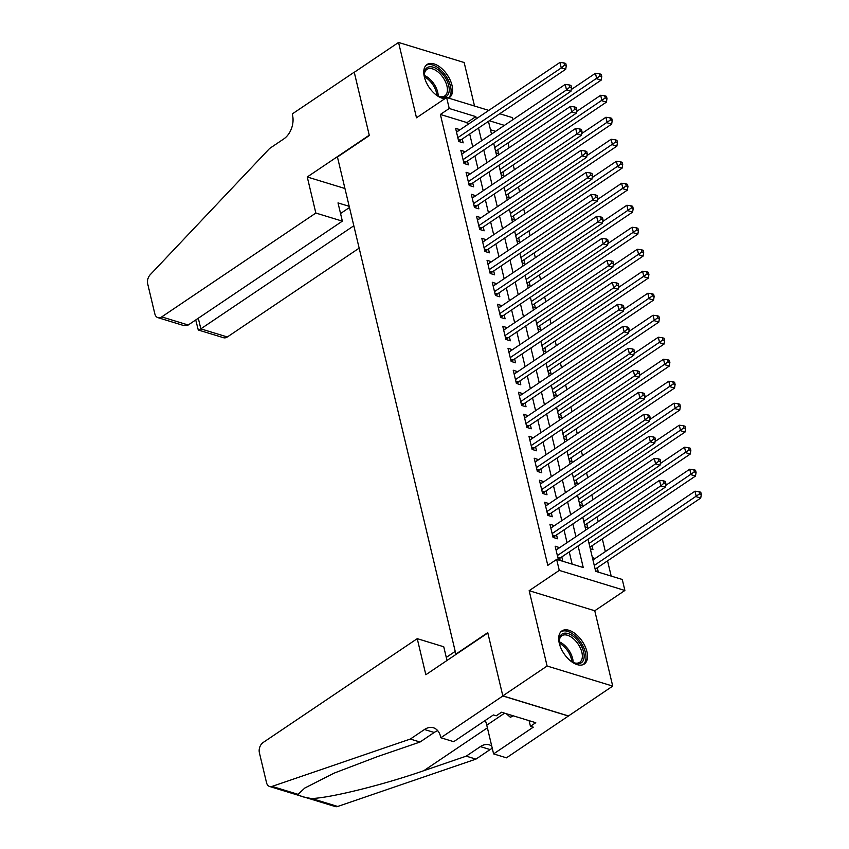 <?xml version="1.0" encoding="UTF-8"?>
<svg xmlns="http://www.w3.org/2000/svg" width="849" height="849" viewBox="0 0 849 849"><rect width="100%" height="100%" fill="white"/><g stroke="black" fill="none" stroke-linecap="round" stroke-linejoin="round"><path stroke-width="1.27" d="M586.935 651.692A19.973 11.016 56 0 0 575.962 634.277A19.973 11.016 56 0 0 561.942 630.903A19.973 11.016 56 0 0 559.268 643.234A19.973 11.016 56 0 0 570.241 660.649A19.973 11.016 56 0 0 584.261 664.035A19.973 11.016 56 0 0 586.935 651.692M448.559 98.091A19.973 11.016 56 0 0 449.333 97.646A19.973 11.016 56 0 0 451.997 85.314A19.973 11.016 56 0 0 441.024 67.888A19.973 11.016 56 0 0 427.005 64.513A19.973 11.016 56 0 0 424.341 76.845A19.973 11.016 56 0 0 444.78 98.728M588.028 539.253L595.669 571.335L622.264 579.474L624.885 590.469L559.279 570.401L556.657 559.395L583.252 567.535L578.105 545.928M440.843 737.749L502.852 695.978L487.835 632.961L425.837 674.732L417.241 638.66L263.126 742.514A7.683 5.296 -73 0 0 259.38 752.692L266.533 782.714A7.683 5.296 -73 0 0 269.6 786.482A7.683 5.296 -73 0 0 272.104 786.397L410.322 739.054L424.489 729.503A17.925 12.364 107 0 1 433.404 727.763A17.925 12.364 107 0 1 440.557 736.539L440.843 737.749L453.706 741.686L493.386 714.954L496.219 715.813L501.536 712.237L535.761 722.701L530.445 726.288L533.278 727.158L493.598 753.891L506.46 757.828L612.723 686.098L594.767 610.76L624.885 590.469M474.527 106.029L464.159 62.518L398.552 42.45L416.498 117.788L446.616 97.497L488.78 110.391M499.732 113.745L512.223 117.565L512.754 119.773M611.184 576.078L607.544 560.839M605.348 551.595L602.312 538.839M598.216 521.657L597.07 516.85M592.973 499.658L591.827 494.85M587.731 477.669L586.585 472.861M582.499 455.669L581.353 450.861M577.256 433.68L576.11 428.862M572.014 411.68L570.868 406.873M566.771 389.68L565.625 384.873M561.529 367.691L560.382 362.873M556.297 345.692L555.15 340.884M551.054 323.692L549.908 318.884M545.811 301.703L544.665 296.895M540.569 279.703L539.423 274.896M535.337 257.714L534.191 252.896M530.094 235.714L528.948 230.907M524.852 213.715L523.706 208.907M519.609 191.725L518.463 186.918M514.377 169.726L513.231 164.918M509.135 147.737L507.989 142.919M568.437 715.94L502.82 695.862L547.106 666.019L612.723 686.098M502.82 695.862L487.761 632.632L455.871 654.112L337.446 157.012L369.326 135.532L354.266 72.292L398.552 42.45M559.608 547.669L555.15 546.204L558.292 559.406L562.728 560.754L561.815 556.912M554.376 525.669L549.908 524.215L553.06 537.406L557.485 538.765L556.573 534.912M549.133 503.68L544.676 502.215L547.817 515.407L552.253 516.765L551.33 512.923M543.891 481.68L539.433 480.216L542.575 493.418L547.011 494.776L546.087 490.924M538.648 459.691L534.191 458.227L537.332 471.418L541.768 472.776L540.855 468.924M533.405 437.691L528.948 436.227L532.1 449.429L536.526 450.777L535.613 446.935M528.174 415.692L523.716 414.227L526.858 427.429L531.294 428.787L530.37 424.935M522.931 393.703L518.474 392.238L521.615 405.429L526.051 406.788L525.128 402.946M517.688 371.703L513.231 370.238L516.372 383.44L520.808 384.799L519.896 380.946M512.446 349.703L507.989 348.249L511.14 361.441L515.566 362.799L514.653 358.947M507.214 327.714L502.757 326.249L505.898 339.451L510.334 340.799L509.411 336.957M501.971 305.714L497.514 304.25L500.655 317.452L505.091 318.81L504.168 314.958M496.729 283.725L492.271 282.261L495.413 295.452L499.849 296.81L498.936 292.958M491.486 261.725L487.029 260.261L490.181 273.463L494.606 274.821L493.694 270.969M486.254 239.726L481.786 238.272L484.938 251.463L489.364 252.822L488.451 248.969M481.012 217.737L476.554 216.272L479.696 229.474L484.132 230.822L483.208 226.98M475.769 195.737L471.312 194.272L474.453 207.474L478.889 208.833L477.976 204.98M470.526 173.748L466.069 172.283L469.21 185.475L473.646 186.833L472.734 182.981M465.294 151.748L460.827 150.284L463.978 163.486L468.404 164.844L467.491 160.992M495.975 152.884L498.628 153.69L497.716 149.838M501.218 174.873L503.871 175.69L502.958 171.838M506.46 196.872L509.113 197.679L508.201 193.837M511.703 218.862L514.356 219.679L513.433 215.826M516.935 240.861L519.599 241.678L518.675 237.826M522.177 262.861L524.831 263.668L523.918 259.826M527.42 284.85L530.073 285.667L529.16 281.815M532.663 306.85L535.316 307.656L534.392 303.815M537.895 328.85L540.558 329.656L539.635 325.804M543.137 350.839L545.79 351.656L544.878 347.803M548.38 372.838L551.033 373.645L550.12 369.803M553.622 394.827L556.275 395.645L555.352 391.792M558.854 416.827L561.518 417.644L560.595 413.792M564.097 438.827L566.75 439.633L565.837 435.781M569.339 460.816L571.993 461.633L571.08 457.781M574.582 482.816L577.235 483.622L576.322 479.781M579.814 504.805L582.478 505.622L581.554 501.77M585.057 526.804L587.71 527.622L586.797 523.769M590.299 548.804L592.952 549.611L592.04 545.758M495.572 131.34L490.478 129.78M592.4 557.602L595.075 558.515M595.542 570.793L598.195 571.61L597.282 567.758M467.491 124.739L466.971 122.596L440.376 114.456L547.796 565.37L556.657 559.395M572.162 564.15L569.255 551.903M567.047 542.66L564.012 529.903M561.805 520.66L558.769 507.904M556.573 498.671L553.527 485.915M551.33 476.671L548.295 463.915M546.087 454.671L543.052 441.926M540.845 432.682L537.81 419.926M535.613 410.683L532.567 397.926M530.37 388.683L527.325 375.937M525.128 366.694L522.093 353.937M519.885 344.694L516.85 331.938M514.643 322.705L511.607 309.949M509.411 300.705L506.365 287.949M504.168 278.705L501.133 265.96M498.925 256.716L495.89 243.96M493.683 234.717L490.648 221.96M488.451 212.728L485.405 199.971M483.208 190.728L480.173 177.972M477.966 168.728L474.931 155.983M472.723 146.739L469.688 133.983M460.052 129.748L455.595 128.295L458.736 141.486L463.172 142.844L462.249 138.992M594.767 610.76L529.16 590.692L547.106 666.019M529.16 590.692L559.279 570.401M440.376 114.456L449.238 108.492L446.616 97.497M488.462 121.333L491.497 134.089M493.704 143.332L496.739 156.078M498.947 165.322L501.982 178.078M504.179 187.321L507.224 200.077M509.421 209.31L512.456 222.067M514.664 231.31L517.699 244.066M519.906 253.31L522.942 266.055M525.138 275.299L528.184 288.055M530.381 297.299L533.416 310.055M535.623 319.288L538.659 332.044M540.866 341.287L543.901 354.044M546.098 363.287L549.144 376.033M551.341 385.276L554.386 398.032M556.583 407.276L559.618 420.032M561.826 429.276L564.861 442.021M567.068 451.265L570.104 464.021M572.3 473.264L575.346 486.021M577.543 495.254L580.578 508.01M582.785 517.253L585.821 530.009M504.433 125.376L489.321 120.749M476.342 118.775L475.833 116.631L449.238 108.492M575.909 536.685L572.863 523.939M570.666 514.696L567.631 501.939M565.423 492.696L562.388 479.94M560.181 470.707L557.146 457.951M554.949 448.707L551.903 435.951M549.706 426.707L546.671 413.962M544.464 404.718L541.429 391.962M539.221 382.719L536.186 369.962M533.989 360.719L530.943 347.973M528.747 338.73L525.711 325.974M523.504 316.73L520.469 303.974M518.261 294.741L515.226 281.985M513.029 272.741L509.984 259.985M507.787 250.742L504.741 237.996M502.544 228.752L499.509 215.996M497.302 206.753L494.267 193.997M492.059 184.764L489.024 172.007M486.827 162.764L483.781 150.008M481.585 140.764L478.549 128.019M466.971 122.596L475.833 116.631M456.486 132.03L460.02 129.642M592.931 559.841L595.053 558.409M461.718 154.03L465.263 151.642M466.961 176.019L470.505 173.642M472.203 198.019L475.748 195.631M477.446 220.018L480.98 217.631M482.678 242.007L486.222 239.62M487.92 264.007L491.465 261.619M493.163 285.996L496.707 283.619M498.405 307.996L501.95 305.608M503.648 329.996L507.182 327.608M508.88 351.985L512.425 349.597M514.123 373.984L517.667 371.597M519.365 395.984L522.91 393.596M524.608 417.973L528.142 415.586M529.84 439.973L533.384 437.585M535.082 461.962L538.627 459.574M540.325 483.962L543.869 481.574M545.567 505.962L549.101 503.574M550.799 527.951L554.344 525.563M556.042 549.95L559.587 547.563M458.173 139.14L460.837 139.947L565.699 69.289L561.274 67.931L457.823 137.634M564.511 65.14L566.283 65.681L565.763 63.473L563.991 62.932L564.511 65.14L561.274 67.931L559.958 62.433L456.507 132.136M460.837 139.947A2.558 1.762 -73 0 0 460.211 140.552L459.362 141.677M565.699 69.289L566.283 65.681M563.991 62.932L559.958 62.433M495.636 151.451L495.678 151.398A2.558 1.762 107 0 1 496.304 150.793L601.166 80.135L596.741 78.777L595.425 73.279L571.218 89.591M494.702 147.535L599.978 75.986L601.75 76.527L601.23 74.33L599.447 73.789L599.978 75.986M595.425 73.279L599.447 73.789M601.75 76.527L601.166 80.135M424.914 78.883A17.288 9.53 -124 0 1 424.277 74.797A17.288 9.53 -124 0 1 431.621 66.827A17.288 9.53 -124 0 1 445.354 77.779A17.288 9.53 -124 0 1 448.686 93.294A17.288 9.53 -124 0 1 438.774 96.308A17.288 9.53 -124 0 1 435.229 94.197M438.243 96.064A16.004 8.83 56 0 0 444.812 95.905A16.004 8.83 56 0 0 443.825 78.692A16.004 8.83 56 0 0 426.92 69.363A16.004 8.83 56 0 0 424.309 75.381M448.421 98.049A19.845 10.941 56 0 0 446.627 77.153A19.845 10.941 56 0 0 426.007 65.362M559.841 645.272A17.288 9.53 -124 0 1 559.215 641.186A17.288 9.53 -124 0 1 566.548 633.216A17.288 9.53 -124 0 1 580.281 644.168A17.288 9.53 -124 0 1 583.613 659.684A17.288 9.53 -124 0 1 573.701 662.698A17.288 9.53 -124 0 1 570.157 660.575M573.171 662.453A16.004 8.83 56 0 0 579.74 662.294A16.004 8.83 56 0 0 578.763 645.081A16.004 8.83 56 0 0 561.858 635.742A16.004 8.83 56 0 0 559.247 641.77M583.104 664.64A19.845 10.941 56 0 0 581.554 643.542A19.845 10.941 56 0 0 560.934 631.752M506.248 713.68L510.376 717.288L513.316 715.834M512.775 715.675L510.376 717.288M315.849 213.046L161.724 316.9L188.234 325.008L342.359 221.154L315.849 213.046L307.253 176.974L369.251 135.203L354.235 72.186L292.236 113.957L292.523 115.167A17.925 12.364 -73 0 1 283.799 138.918L269.621 148.469L150.209 274.726A7.683 5.296 -73 0 0 147.694 283.853L154.847 313.875A7.683 5.296 -73 0 0 157.914 317.643A7.683 5.296 -73 0 0 161.724 316.9M344.949 188.51L307.253 176.974M349.194 206.328L338.008 202.9L342.359 221.154M353.821 225.77L200.831 328.86L227.341 336.968A7.683 5.296 107 0 1 223.52 337.711L198.273 329.996L200.831 328.86L198.295 318.226M359.159 248.141L227.341 336.968M349.47 207.506L340.534 213.534M195.737 319.946L198.273 329.996M157.914 317.643L183.151 325.369L188.234 325.008M455.223 651.385L446.287 657.402M410.322 739.054L420.032 742.026L377.646 756.544L334.113 773.131L304.78 788.052L298.052 794.335C299.304 796.022 303.878 797.413 311.763 798.527C330.887 797.848 383.801 784.688 423.842 770.669L466.218 756.151L480.396 746.6A17.925 12.364 107 0 1 489.3 744.86A17.925 12.364 107 0 1 491.73 746.048M466.218 756.151L475.928 759.123L490.106 749.571A17.925 12.364 107 0 1 492.282 748.362M437.797 730.756A17.925 12.364 107 0 0 434.2 732.475L420.032 742.026M311.763 798.527L337.711 806.465L475.928 759.123M502.852 695.978L568.459 716.047M417.241 638.66L443.751 646.768L447.009 660.469M485.288 720.398A28.813 15.887 -124 0 1 486.764 725.184L493.598 753.891M337.711 806.465A7.683 5.296 107 0 1 335.217 806.55L269.6 786.482M529.107 720.674L530.445 726.288M463.416 161.13L466.069 161.947L570.942 91.278L566.516 89.92L463.055 159.633M569.753 87.129L571.526 87.67L571.006 85.473L569.223 84.932L569.753 87.129L566.516 89.92L565.201 84.422L461.75 154.136M466.069 161.947A2.558 1.762 -73 0 0 465.454 162.552L464.605 163.677M570.942 91.278L571.526 87.67M569.223 84.932L565.201 84.422M468.659 183.129L471.312 183.936L576.184 113.278L571.748 111.919L468.298 181.633M574.996 109.128L576.768 109.67L576.238 107.473L574.465 106.921L574.996 109.128L571.748 111.919L570.443 106.422L466.992 176.125M471.312 183.936A2.558 1.762 -73 0 0 470.686 184.541L469.847 185.666M576.184 113.278L576.768 109.67M574.465 106.921L570.443 106.422M473.891 205.118L476.554 205.936L581.427 135.267L576.991 133.919L473.54 203.622M580.228 131.117L582 131.659L581.48 129.462L579.708 128.921L580.228 131.117L576.991 133.919L575.686 128.422L472.224 198.125M476.554 205.936A2.558 1.762 -73 0 0 475.928 206.54L475.09 207.665M581.427 135.267L582 131.659M579.708 128.921L575.686 128.422M479.133 227.118L481.797 227.935L586.67 157.267L582.234 155.908L478.783 225.622M585.47 153.117L587.243 153.658L586.723 151.462L584.95 150.92L585.47 153.117L582.234 155.908L580.918 150.411L477.467 220.124M481.797 227.935A2.558 1.762 -73 0 0 481.171 228.54L480.322 229.665M586.67 157.267L587.243 153.658M584.95 150.92L580.918 150.411M500.878 173.451L500.921 173.398A2.558 1.762 107 0 1 501.536 172.793L606.409 102.135L601.973 100.776L600.668 95.279L576.46 111.59M499.944 169.524L605.22 97.975L606.993 98.526L606.462 96.319L604.69 95.778L605.22 97.975M600.668 95.279L604.69 95.778M606.993 98.526L606.409 102.135M506.121 195.44L506.153 195.397A2.558 1.762 107 0 1 506.779 194.792L611.651 124.124L607.215 122.765L605.91 117.268L581.692 133.58M505.187 191.524L610.452 119.974L612.225 120.516L611.704 118.319L609.932 117.778L610.452 119.974M605.91 117.268L609.932 117.778M612.225 120.516L611.651 124.124M511.363 217.44L511.395 217.386A2.558 1.762 107 0 1 512.021 216.782L616.894 146.124L612.458 144.765L611.142 139.268L586.935 155.579M510.419 213.513L615.695 141.974L617.467 142.515L616.947 140.308L615.175 139.767L615.695 141.974M611.142 139.268L615.175 139.767M617.467 142.515L616.894 146.124M516.595 239.439L516.638 239.386A2.558 1.762 107 0 1 517.264 238.781L622.126 168.113L617.701 166.765L616.385 161.257L592.178 177.579M515.661 235.513L620.937 163.963L622.71 164.504L622.19 162.308L620.417 161.766L620.937 163.963M616.385 161.257L620.417 161.766M622.71 164.504L622.126 168.113M484.376 249.118L487.039 249.924L591.902 179.266L587.476 177.908L484.015 247.611M590.713 175.117L592.485 175.658L591.965 173.451L590.182 172.909L590.713 175.117L587.476 177.908L586.16 172.411L482.71 242.114M487.039 249.924A2.558 1.762 -73 0 0 486.413 250.529L485.564 251.654M591.902 179.266L592.485 175.658M590.182 172.909L586.16 172.411M521.838 261.428L521.88 261.375A2.558 1.762 107 0 1 522.496 260.781L627.369 190.112L622.933 188.754L621.627 183.257L597.42 199.568M520.904 257.512L626.18 185.963L627.952 186.504L627.422 184.307L625.649 183.766L626.18 185.963M621.627 183.257L625.649 183.766M627.952 186.504L627.369 190.112M489.618 271.107L492.271 271.924L597.144 201.255L592.708 199.897L489.257 269.611M595.956 197.106L597.728 197.647L597.197 195.45L595.425 194.909L595.956 197.106L592.708 199.897L591.403 194.4L487.952 264.113M492.271 271.924A2.558 1.762 -73 0 0 491.656 272.529L490.807 273.654M597.144 201.255L597.728 197.647M595.425 194.909L591.403 194.4M527.08 283.428L527.112 283.375A2.558 1.762 107 0 1 527.738 282.77L632.611 212.112L628.175 210.754L626.87 205.256L602.652 221.568M526.147 279.501L631.412 207.952L633.195 208.504L632.664 206.296L630.892 205.755L631.412 207.952M626.87 205.256L630.892 205.755M633.195 208.504L632.611 212.112M494.85 293.107L497.514 293.913L602.387 223.255L597.951 221.897L494.5 291.61M601.188 219.106L602.96 219.647L602.44 217.45L600.668 216.909L601.188 219.106L597.951 221.897L596.645 216.399L493.184 286.113M497.514 293.913A2.558 1.762 -73 0 0 496.888 294.518L496.049 295.654M602.387 223.255L602.96 219.647M600.668 216.909L596.645 216.399M532.323 305.417L532.355 305.375A2.558 1.762 107 0 1 532.981 304.77L637.854 234.101L633.418 232.743L632.102 227.245L607.895 243.557M531.389 301.501L636.654 229.952L638.427 230.493L637.907 228.296L636.134 227.755L636.654 229.952M632.102 227.245L636.134 227.755M638.427 230.493L637.854 234.101M500.093 315.096L502.757 315.913L607.629 245.244L603.193 243.896L499.743 313.599M606.43 241.095L608.202 241.636L607.682 239.439L605.91 238.898L606.43 241.095L603.193 243.896L601.877 238.399L498.427 308.102M502.757 315.913A2.558 1.762 -73 0 0 502.13 316.518L501.281 317.643M607.629 245.244L608.202 241.636M605.91 238.898L601.877 238.399M537.555 327.417L537.597 327.364A2.558 1.762 107 0 1 538.224 326.759L643.086 256.101L638.66 254.742L637.344 249.245L613.137 265.557M536.621 323.49L641.897 251.951L643.669 252.493L643.149 250.296L641.377 249.744L641.897 251.951M637.344 249.245L641.377 249.744M643.669 252.493L643.086 256.101M505.335 337.095L507.999 337.913L612.861 267.244L608.436 265.886L504.975 335.599M611.673 263.094L613.445 263.636L612.925 261.439L611.153 260.898L611.673 263.094L608.436 265.886L607.12 260.388L503.669 330.102M507.999 337.913A2.558 1.762 -73 0 0 507.373 338.518L506.524 339.642M612.861 267.244L613.445 263.636M611.153 260.898L607.12 260.388M542.798 349.417L542.84 349.363A2.558 1.762 107 0 1 543.456 348.759L648.328 278.09L643.892 276.742L642.587 271.234L618.38 287.556M541.864 345.49L647.14 273.94L648.912 274.482L648.381 272.285L646.609 271.744L647.14 273.94M642.587 271.234L646.609 271.744M648.912 274.482L648.328 278.09M510.578 359.095L513.231 359.902L618.104 289.244L613.668 287.885L510.217 357.599M616.915 285.094L618.688 285.635L618.157 283.428L616.385 282.887L616.915 285.094L613.668 287.885L612.362 282.388L508.912 352.091M513.231 359.902A2.558 1.762 -73 0 0 512.616 360.507L511.767 361.632M618.104 289.244L618.688 285.635M616.385 282.887L612.362 282.388M548.04 371.406L548.072 371.363A2.558 1.762 107 0 1 548.698 370.758L653.571 300.09L649.135 298.731L647.829 293.234L623.612 309.545M547.106 367.49L652.382 295.94L654.154 296.481L653.624 294.285L651.852 293.743L652.382 295.94M647.829 293.234L651.852 293.743M654.154 296.481L653.571 300.09M515.821 381.084L518.474 381.901L623.346 311.233L618.91 309.885L515.46 379.588M622.147 307.083L623.93 307.625L623.399 305.428L621.627 304.887L622.147 307.083L618.91 309.885L617.605 304.377L514.144 374.091M518.474 381.901A2.558 1.762 -73 0 0 517.848 382.506L517.009 383.631M623.346 311.233L623.93 307.625M621.627 304.887L617.605 304.377M553.283 393.405L553.315 393.352A2.558 1.762 107 0 1 553.941 392.747L658.813 322.089L654.377 320.731L653.072 315.234L628.854 331.545M552.349 389.479L657.614 317.929L659.386 318.481L658.866 316.274L657.094 315.732L657.614 317.929M653.072 315.234L657.094 315.732M659.386 318.481L658.813 322.089M521.053 403.084L523.716 403.891L628.589 333.233L624.153 331.874L520.702 401.588M627.39 329.083L629.162 329.624L628.642 327.427L626.87 326.886L627.39 329.083L624.153 331.874L622.837 326.377L519.386 396.09M523.716 403.891A2.558 1.762 -73 0 0 523.09 404.495L522.241 405.631M628.589 333.233L629.162 329.624M626.87 326.886L622.837 326.377M558.515 415.405L558.557 415.352A2.558 1.762 107 0 1 559.183 414.747L664.045 344.078L659.62 342.72L658.304 337.223L634.097 353.534M557.581 411.478L662.857 339.929L664.629 340.47L664.109 338.273L662.337 337.732L662.857 339.929M658.304 337.223L662.337 337.732M664.629 340.47L664.045 344.078M526.295 425.073L528.959 425.89L633.821 355.232L629.396 353.874L525.934 423.577M632.632 351.072L634.405 351.624L633.885 349.417L632.112 348.875L632.632 351.072L629.396 353.874L628.08 348.377L524.629 418.079M528.959 425.89A2.558 1.762 -73 0 0 528.333 426.495L527.484 427.62M633.821 355.232L634.405 351.624M632.112 348.875L628.08 348.377M563.757 437.394L563.8 437.341A2.558 1.762 107 0 1 564.415 436.736L669.288 366.078L664.863 364.72L663.547 359.223L639.339 375.534M562.823 433.468L668.099 361.929L669.872 362.47L669.352 360.273L667.569 359.721L668.099 361.929M663.547 359.223L667.569 359.721M669.872 362.47L669.288 366.078M531.538 447.073L534.191 447.89L639.064 377.221L634.628 375.863L531.177 445.576M637.875 373.072L639.647 373.613L639.117 371.416L637.344 370.875L637.875 373.072L634.628 375.863L633.322 370.366L529.872 440.079M534.191 447.89A2.558 1.762 -73 0 0 533.575 448.495L532.726 449.62M639.064 377.221L639.647 373.613M637.344 370.875L633.322 370.366M569 459.394L569.042 459.341A2.558 1.762 107 0 1 569.658 458.736L674.531 388.067L670.094 386.719L668.789 381.222L644.582 397.534M568.066 455.467L673.342 383.918L675.114 384.459L674.584 382.262L672.811 381.721L673.342 383.918M668.789 381.222L672.811 381.721M675.114 384.459L674.531 388.067M536.78 469.072L539.433 469.879L644.306 399.221L639.87 397.863L536.419 467.576M643.118 395.072L644.89 395.613L644.359 393.416L642.587 392.864L643.118 395.072L639.87 397.863L638.565 392.365L535.114 462.068M539.433 469.879A2.558 1.762 -73 0 0 538.807 470.484L537.969 471.609M644.306 399.221L644.89 395.613M642.587 392.864L638.565 392.365M574.242 481.383L574.274 481.341A2.558 1.762 107 0 1 574.9 480.736L679.773 410.067L675.337 408.709L674.032 403.211L649.814 419.523M573.308 477.467L678.574 405.918L680.346 406.459L679.826 404.262L678.054 403.721L678.574 405.918M674.032 403.211L678.054 403.721M680.346 406.459L679.773 410.067M542.012 491.062L544.676 491.879L649.549 421.21L645.113 419.862L541.662 489.565M648.349 417.061L650.122 417.602L649.602 415.405L647.829 414.864L648.349 417.061L645.113 419.862L643.807 414.354L540.346 484.068M544.676 491.879A2.558 1.762 -73 0 0 544.05 492.484L543.211 493.609M649.549 421.21L650.122 417.602M647.829 414.864L643.807 414.354M579.474 503.383L579.517 503.33A2.558 1.762 107 0 1 580.143 502.725L685.016 432.067L680.58 430.708L679.264 425.211L655.057 441.522M578.54 499.456L683.816 427.917L685.589 428.458L685.069 426.251L683.296 425.71L683.816 427.917M679.264 425.211L683.296 425.71M685.589 428.458L685.016 432.067M547.255 513.061L549.919 513.878L654.781 443.21L650.355 441.851L546.905 511.565M653.592 439.06L655.364 439.602L654.844 437.405L653.072 436.864L653.592 439.06L650.355 441.851L649.039 436.354L545.589 506.068M549.919 513.878A2.558 1.762 -73 0 0 549.292 514.483L548.443 515.608M654.781 443.21L655.364 439.602M653.072 436.864L649.039 436.354M584.717 525.382L584.759 525.329A2.558 1.762 107 0 1 585.386 524.724L690.248 454.056L685.822 452.697L684.506 447.2L660.299 463.522M583.783 521.456L689.059 449.906L690.831 450.448L690.311 448.251L688.528 447.71L689.059 449.906M684.506 447.2L688.528 447.71M690.831 450.448L690.248 454.056M552.497 535.05L555.15 535.868L660.023 465.21L655.598 463.851L552.137 533.554M658.835 461.049L660.607 461.601L660.087 459.394L658.304 458.853L658.835 461.049L655.598 463.851L654.282 458.354L550.831 528.057M555.15 535.868A2.558 1.762 -73 0 0 554.535 536.472L553.686 537.597M660.023 465.21L660.607 461.601M658.304 458.853L654.282 458.354M589.959 547.372L590.002 547.318A2.558 1.762 107 0 1 590.617 546.714L695.49 476.056L691.054 474.697L689.749 469.2L665.542 485.511M589.026 543.456L694.302 471.906L696.074 472.447L695.543 470.25L693.771 469.709L694.302 471.906M689.749 469.2L693.771 469.709M696.074 472.447L695.49 476.056M557.74 557.05L560.393 557.867L665.266 487.199L660.83 485.84L557.379 555.554M664.077 483.049L665.849 483.59L665.319 481.394L663.547 480.852L664.077 483.049L660.83 485.84L659.524 480.343L556.074 550.056M560.393 557.867A2.558 1.762 -73 0 0 559.767 558.472L558.929 559.597M665.266 487.199L665.849 483.59M663.547 480.852L659.524 480.343M595.202 569.371L595.234 569.318A2.558 1.762 107 0 1 595.86 568.713L700.733 498.045L696.297 496.697L694.991 491.2L592.952 559.947M594.268 565.445L699.534 493.895L701.306 494.436L700.786 492.24L699.014 491.698L699.534 493.895M694.991 491.2L699.014 491.698M701.306 494.436L700.733 498.045M458.375 139.989L460.211 140.552M496.304 150.793L495.413 150.528M424.32 75.444A16.004 8.83 -124 0 1 434.592 84.911A16.004 8.83 -124 0 1 438.19 96.043M436.895 95.321A15.484 8.532 56 0 0 433.457 85.632A15.484 8.532 56 0 0 424.489 76.909M559.247 641.823A16.004 8.83 -124 0 1 569.53 651.3A16.004 8.83 -124 0 1 573.128 662.422M571.833 661.711A15.484 8.532 56 0 0 568.395 652.021A15.484 8.532 56 0 0 559.417 643.298M480.396 746.6L490.106 749.571M434.2 732.475L424.489 729.503M272.104 786.397L298.052 794.335M423.842 770.669L487.4 727.848M504.593 713.171L486.764 725.184M463.618 161.989L465.454 162.552M468.86 183.989L470.686 184.541M474.103 205.978L475.928 206.54M479.335 227.978L481.171 228.54M501.536 172.793L500.655 172.527M506.779 194.792L505.898 194.517M512.021 216.782L511.14 216.516M517.264 238.781L516.383 238.505M484.577 249.967L486.413 250.529M522.496 260.781L521.615 260.505M489.82 271.967L491.656 272.529M527.738 282.77L526.858 282.505M495.063 293.966L496.888 294.518M532.981 304.77L532.1 304.494M500.305 315.955L502.13 316.518M538.224 326.759L537.343 326.494M505.537 337.955L507.373 338.518M543.456 348.759L542.575 348.493M510.78 359.944L512.616 360.507M548.698 370.758L547.817 370.482M516.022 381.944L517.848 382.506M553.941 392.747L553.06 392.482M521.265 403.944L523.09 404.495M559.183 414.747L558.302 414.471M526.497 425.933L528.333 426.495M564.415 436.736L563.534 436.471M531.739 447.932L533.575 448.495M569.658 458.736L568.777 458.471M536.982 469.922L538.807 470.484M574.9 480.736L574.02 480.46M542.224 491.921L544.05 492.484M580.143 502.725L579.262 502.459M547.456 513.921L549.292 514.483M585.386 524.724L584.494 524.449M552.699 535.91L554.535 536.472M590.617 546.714L589.737 546.448M557.942 557.91L559.767 558.472M595.86 568.713L594.979 568.448"/></g></svg>
